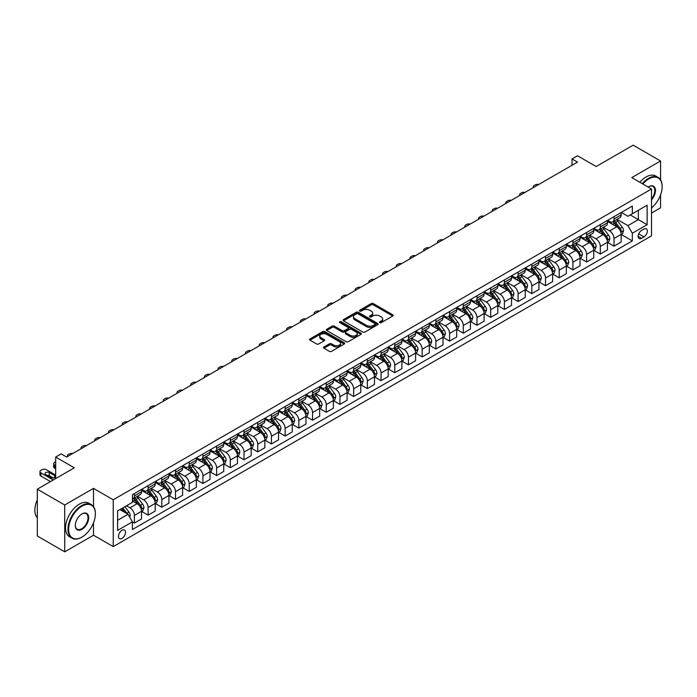 <?xml version="1.0" encoding="UTF-8"?>
<svg xmlns="http://www.w3.org/2000/svg" width="697" height="697" viewBox="0 0 697 697"><rect width="100%" height="100%" fill="white"/><g stroke="black" fill="none" stroke-linecap="round" stroke-linejoin="round"><path stroke-width="1.05" d="M379.778 322.633A1.063 0.619 0 0 0 381.285 322.633L392.716 316.029A1.525 0.88 0 0 0 393.16 315.41A1.525 0.88 0 0 0 392.716 314.791L373.348 303.604A1.525 0.88 0 0 0 371.196 303.604L359.757 310.209A1.063 0.619 0 0 0 359.452 310.644A1.063 0.619 0 0 0 359.757 311.071A1.063 0.619 0 0 0 361.264 311.071L362.745 310.217A4.87 2.814 0 0 1 369.637 310.217L371.248 311.15A4.87 2.814 0 0 1 372.677 313.145A4.87 2.814 0 0 1 371.248 315.131L369.767 315.985A1.063 0.619 0 0 0 369.454 316.421A1.063 0.619 0 0 0 369.767 316.856A1.063 0.619 0 0 0 371.274 316.856L372.756 316.002A4.87 2.814 0 0 1 379.638 316.002L381.259 316.935A4.87 2.814 0 0 1 382.679 318.921A4.87 2.814 0 0 1 381.259 320.908L379.778 321.761A1.063 0.619 0 0 0 379.464 322.197A1.063 0.619 0 0 0 379.778 322.633L379.778 321.761M122.001 538.38A4.957 2.866 120 0 0 125.251 534.007A4.957 2.866 120 0 0 124.484 530.034A4.957 2.866 120 0 0 122.001 530.278A4.957 2.866 120 0 0 118.76 534.651A4.957 2.866 120 0 0 119.527 538.624A4.957 2.866 120 0 0 122.001 538.38M323.957 346.967A1.525 0.88 0 0 0 323.504 347.594A1.525 0.88 0 0 0 323.957 348.212L329.385 351.349A1.525 0.88 0 0 0 331.537 351.349L344.24 344.022A1.525 0.88 0 0 0 344.684 343.394A1.525 0.88 0 0 0 344.24 342.776L324.872 331.589A1.525 0.88 0 0 0 322.72 331.589L310.017 338.925A1.525 0.88 0 0 0 309.573 339.544A1.525 0.88 0 0 0 310.017 340.162L316.586 343.952A1.525 0.88 0 0 0 318.738 343.952L324.166 340.816A1.525 0.88 0 0 0 324.61 340.197A1.525 0.88 0 0 0 324.166 339.578L320.916 337.697A4.069 2.352 0 0 1 319.723 336.032A4.069 2.352 0 0 1 322.232 333.863A4.069 2.352 0 0 1 326.666 334.377L339.422 341.739A4.069 2.352 0 0 1 340.615 343.394A4.069 2.352 0 0 1 338.097 345.564A4.069 2.352 0 0 1 333.663 345.059L331.537 343.83A1.525 0.88 0 0 0 329.385 343.83L323.957 346.967L323.957 348.212M660.564 179.8L660.564 160.99L633.155 145.168L596.153 166.531L577.517 155.771L572.037 158.933L577.517 162.096L66.642 457.049L61.162 453.886L55.682 457.049L55.682 478.569M93.503 506.614L93.503 488.379L64.725 504.994L37.316 489.172L74.318 467.809L55.682 457.049M93.503 488.379L113.236 499.775L651.512 189L651.512 235.839L113.236 546.614L113.236 499.775M660.564 160.99L631.787 177.604L651.512 189M362.849 332.025A1.525 0.88 0 0 0 365.01 332.025L377.704 324.697A1.525 0.88 0 0 0 378.149 324.079A1.525 0.88 0 0 0 377.704 323.452L358.336 312.273A1.525 0.88 0 0 0 356.184 312.273L343.482 319.601A1.525 0.88 0 0 0 343.037 320.219A1.525 0.88 0 0 0 343.482 320.847L362.849 332.025M340.197 322.859A1.063 0.619 0 0 1 341.277 323.007L341.277 321.744L360.968 333.114A1.525 0.88 0 0 1 361.421 333.732A1.525 0.88 0 0 1 360.968 334.36L348.273 341.687A1.525 0.88 0 0 1 346.121 341.687L326.754 330.509L332.181 327.39L332.181 326.126L326.754 329.263A1.525 0.88 0 0 0 326.309 329.881A1.525 0.88 0 0 0 326.754 330.509L326.754 329.263M332.181 327.39A1.525 0.88 0 0 1 334.333 327.39L334.333 326.126A1.525 0.88 0 0 0 332.181 326.126M334.333 326.126L342.192 330.657A1.525 0.88 0 0 0 344.344 330.657L347.951 328.583A1.525 0.88 0 0 0 348.395 327.956A1.525 0.88 0 0 0 347.951 327.337L339.77 322.615A1.063 0.619 0 0 1 339.456 322.18A1.063 0.619 0 0 1 340.119 321.613A1.063 0.619 0 0 1 341.277 321.744M64.725 504.994L64.725 551.832L37.316 536.01L37.316 489.172M651.512 213.055L660.564 207.828L660.564 194.881M643.95 229.06L641.536 230.454A4.809 2.771 120 0 0 638.4 234.689A4.809 2.771 120 0 0 639.14 238.54A4.809 2.771 120 0 0 641.536 238.304L643.95 236.91A4.809 2.771 120 0 0 647.095 232.676A4.809 2.771 120 0 0 646.354 228.825A4.809 2.771 120 0 0 643.95 229.06M621.315 212.446L627.945 216.279L632.327 213.744L632.327 206.085L132.421 494.713L132.421 502.371L117.619 510.91L117.619 530.408L132.421 521.861L132.421 529.52L632.327 240.901L632.327 233.242L627.945 225.645L617.045 219.355M632.327 213.744L647.13 205.206L647.13 224.695L632.327 233.242M64.725 551.832L93.503 535.218L113.236 546.614M572.037 158.933L572.037 165.267M630.245 214.946L638.356 219.633L638.356 210.267L647.13 205.206M627.945 225.645L638.356 219.633L647.13 224.695M117.619 520.284L128.039 514.264L119.919 509.585M132.421 521.922L134.39 523.064L134.39 515.405A6.203 3.581 -120 0 0 130.008 507.808L126.497 505.787M134.39 523.064L141.517 518.951L141.517 511.293A6.203 3.581 -120 0 0 137.135 503.696L132.421 500.977M141.683 511.45L148.095 515.153L148.095 507.494A6.203 3.581 -120 0 0 143.713 499.897L137.414 496.264M148.095 515.153L155.222 511.04L155.222 503.382A6.203 3.581 -120 0 0 150.84 495.785L141.517 490.409M155.387 503.539L161.8 507.242L161.8 499.583A6.203 3.581 -120 0 0 157.417 491.986L151.118 488.353M161.8 507.242L168.927 503.129L168.927 495.471A6.203 3.581 -120 0 0 164.544 487.874L155.222 482.49M169.092 495.628L175.505 499.331L175.505 491.673A6.203 3.581 -120 0 0 171.122 484.075L164.823 480.442M175.505 499.331L182.631 495.218L182.631 487.56A6.203 3.581 -120 0 0 178.249 479.963L168.927 474.579M182.797 487.717L189.209 491.42L189.209 483.762A6.203 3.581 -120 0 0 184.827 476.164L178.528 472.531M189.209 491.42L196.336 487.308L196.336 479.649A6.203 3.581 -120 0 0 191.945 472.052L182.631 466.668M196.502 479.806L202.914 483.509L202.914 475.851A6.203 3.581 -120 0 0 198.523 468.253L192.233 464.62M202.914 483.509L210.041 479.397L210.041 471.73A6.203 3.581 -120 0 0 205.65 464.141L196.336 458.757M210.206 471.895L216.619 475.598L216.619 467.94A6.203 3.581 -120 0 0 212.228 460.342L205.937 456.709M216.619 475.598L223.746 471.477L223.746 463.819A6.203 3.581 -120 0 0 219.355 456.23L210.041 450.846M223.903 463.984L230.324 467.687L230.324 460.02A6.203 3.581 -120 0 0 225.933 452.431L219.642 448.79M230.324 467.687L237.442 463.566L237.442 455.908A6.203 3.581 -120 0 0 233.059 448.31L223.746 442.935M237.607 456.065L244.02 459.767L244.02 452.109A6.203 3.581 -120 0 0 239.637 444.52L233.338 440.879M244.02 459.767L251.147 455.655L251.147 447.997A6.203 3.581 -120 0 0 246.764 440.399L237.442 435.024M251.312 448.154L257.724 451.856L257.724 444.198A6.203 3.581 -120 0 0 253.342 436.61L247.043 432.968M257.724 451.856L264.851 447.744L264.851 440.086A6.203 3.581 -120 0 0 260.469 432.488L251.147 427.113M265.017 440.243L271.429 443.945L271.429 436.287A6.203 3.581 -120 0 0 267.047 428.69L260.748 425.057M271.429 443.945L278.556 439.833L278.556 432.175A6.203 3.581 -120 0 0 274.174 424.578L264.851 419.202M278.722 432.332L285.134 436.034L285.134 428.376A6.203 3.581 -120 0 0 280.752 420.779L274.452 417.146M285.134 436.034L292.261 431.922L292.261 424.264A6.203 3.581 -120 0 0 287.878 416.667L278.556 411.291M292.426 424.421L298.839 428.124L298.839 420.465A6.203 3.581 -120 0 0 294.456 412.868L288.157 409.235M298.839 428.124L305.966 424.011L305.966 416.353A6.203 3.581 -120 0 0 301.574 408.756L292.261 403.38M306.131 416.51L312.544 420.213L312.544 412.554A6.203 3.581 -120 0 0 308.152 404.957L301.862 401.324M312.544 420.213L319.67 416.1L319.67 408.442A6.203 3.581 -120 0 0 315.279 400.845L305.966 395.46M319.836 408.599L326.248 412.302L326.248 404.643A6.203 3.581 -120 0 0 321.857 397.046L315.567 393.413M326.248 412.302L333.375 408.189L333.375 400.531A6.203 3.581 -120 0 0 328.984 392.934L319.67 387.549M333.532 400.688L339.953 404.391L339.953 396.732A6.203 3.581 -120 0 0 335.562 389.135L329.272 385.502M339.953 404.391L347.071 400.278L347.071 392.62A6.203 3.581 -120 0 0 342.689 385.023L333.375 379.638M347.237 392.777L353.649 396.48L353.649 388.821A6.203 3.581 -120 0 0 349.267 381.224L342.968 377.591M353.649 396.48L360.776 392.359L360.776 384.7A6.203 3.581 -120 0 0 356.394 377.112L347.071 371.728M360.941 384.866L367.354 388.569L367.354 380.91A6.203 3.581 -120 0 0 362.971 373.313L356.672 369.68M367.354 388.569L374.481 384.448L374.481 376.789A6.203 3.581 -120 0 0 370.098 369.201L360.776 363.817M374.646 376.955L381.059 380.658L381.059 372.991A6.203 3.581 -120 0 0 376.676 365.402L370.377 361.76M381.059 380.658L388.185 376.537L388.185 368.879A6.203 3.581 -120 0 0 383.803 361.281L374.481 355.906M388.351 369.035L394.763 372.738L394.763 365.08A6.203 3.581 -120 0 0 390.381 357.491L384.082 353.849M394.763 372.738L401.89 368.626L401.89 360.968A6.203 3.581 -120 0 0 397.508 353.37L388.185 347.995M402.056 361.124L408.468 364.827L408.468 357.169A6.203 3.581 -120 0 0 404.086 349.58L397.787 345.939M408.468 364.827L415.595 360.715L415.595 353.057A6.203 3.581 -120 0 0 411.204 345.459L401.89 340.084M415.76 353.213L422.173 356.916L422.173 349.258A6.203 3.581 -120 0 0 417.782 341.661L411.491 338.028M422.173 356.916L429.3 352.804L429.3 345.146A6.203 3.581 -120 0 0 424.909 337.548L415.595 332.173M429.465 345.303L435.878 349.005L435.878 341.347A6.203 3.581 -120 0 0 431.487 333.75L425.196 330.117M435.878 349.005L443.004 344.893L443.004 337.235A6.203 3.581 -120 0 0 438.613 329.637L429.3 324.262M443.161 337.392L449.582 341.094L449.582 333.436A6.203 3.581 -120 0 0 445.191 325.839L438.901 322.206M449.582 341.094L456.701 336.982L456.701 329.324A6.203 3.581 -120 0 0 452.318 321.726L443.004 316.351M456.866 329.481L463.278 333.183L463.278 325.525A6.203 3.581 -120 0 0 458.896 317.928L452.597 314.295M463.278 333.183L470.405 329.071L470.405 321.413A6.203 3.581 -120 0 0 466.023 313.816L456.701 308.431M470.571 321.57L476.983 325.272L476.983 317.614A6.203 3.581 -120 0 0 472.601 310.017L466.302 306.384M476.983 325.272L484.11 321.16L484.11 313.502A6.203 3.581 -120 0 0 479.728 305.905L470.405 300.52M484.276 313.659L490.688 317.362L490.688 309.703A6.203 3.581 -120 0 0 486.306 302.106L480.006 298.473M490.688 317.362L497.815 313.249L497.815 305.591A6.203 3.581 -120 0 0 493.432 297.994L484.11 292.609M497.98 305.748L504.393 309.451L504.393 301.792A6.203 3.581 -120 0 0 500.01 294.195L493.711 290.562M504.393 309.451L511.52 305.33L511.52 297.671A6.203 3.581 -120 0 0 507.137 290.083L497.815 284.698M511.685 297.837L518.098 301.54L518.098 293.881A6.203 3.581 -120 0 0 513.715 286.284L507.416 282.651M518.098 301.54L525.224 297.419L525.224 289.76A6.203 3.581 -120 0 0 520.833 282.172L511.52 276.787M525.39 289.926L531.802 293.629L531.802 285.962A6.203 3.581 -120 0 0 527.411 278.373L521.121 274.731M531.802 293.629L538.929 289.508L538.929 281.849A6.203 3.581 -120 0 0 534.538 274.252L525.224 268.876M539.095 282.006L545.507 285.709L545.507 278.051A6.203 3.581 -120 0 0 541.116 270.462L534.826 266.82M545.507 285.709L552.634 281.597L552.634 273.938A6.203 3.581 -120 0 0 548.243 266.341L538.929 260.966M552.791 274.095L559.212 277.798L559.212 270.14A6.203 3.581 -120 0 0 554.821 262.542L548.53 258.909M559.212 277.798L566.33 273.686L566.33 266.027A6.203 3.581 -120 0 0 561.948 258.43L552.634 253.055M566.495 266.184L572.908 269.887L572.908 262.229A6.203 3.581 -120 0 0 568.525 254.632L562.226 250.998M572.908 269.887L580.035 265.775L580.035 258.117A6.203 3.581 -120 0 0 575.652 250.519L566.33 245.144M580.2 258.273L586.613 261.976L586.613 254.318A6.203 3.581 -120 0 0 582.23 246.721L575.931 243.087M586.613 261.976L593.739 257.864L593.739 250.206A6.203 3.581 -120 0 0 589.357 242.608L580.035 237.233M593.905 250.362L600.317 254.065L600.317 246.407A6.203 3.581 -120 0 0 595.935 238.81L589.636 235.177M600.317 254.065L607.444 249.953L607.444 242.295A6.203 3.581 -120 0 0 603.062 234.697L593.739 229.322M607.61 242.451L614.022 246.154L614.022 238.496A6.203 3.581 -120 0 0 609.64 230.899L603.341 227.266M614.022 246.154L621.149 242.042L621.149 234.384A6.203 3.581 -120 0 0 616.767 226.786L607.444 221.402M607.61 220.365L609.64 221.533A6.203 3.581 -120 0 0 612.741 221.838A6.203 3.581 -120 0 0 614.022 218.997L614.022 216.662M593.905 228.276L595.935 229.444A6.203 3.581 -120 0 0 599.037 229.749A6.203 3.581 -120 0 0 600.317 226.908L600.317 224.573M580.2 236.187L582.23 237.355A6.203 3.581 -120 0 0 585.332 237.66A6.203 3.581 -120 0 0 586.613 234.828L586.613 232.484M566.495 244.098L568.525 245.266A6.203 3.581 -120 0 0 571.627 245.571A6.203 3.581 -120 0 0 572.908 242.739L572.908 240.395M552.791 252.009L554.821 253.177A6.203 3.581 -120 0 0 557.922 253.49A6.203 3.581 -120 0 0 559.212 250.65L559.212 248.306M539.095 259.92L541.116 261.087A6.203 3.581 -120 0 0 544.218 261.401A6.203 3.581 -120 0 0 545.507 258.561L545.507 256.217M525.39 267.831L527.411 268.998A6.203 3.581 -120 0 0 530.513 269.312A6.203 3.581 -120 0 0 531.802 266.472L531.802 264.128M511.685 275.742L513.715 276.918A6.203 3.581 -120 0 0 516.808 277.223A6.203 3.581 -120 0 0 518.098 274.383L518.098 272.039M497.98 283.653L500.01 284.829A6.203 3.581 -120 0 0 503.112 285.134A6.203 3.581 -120 0 0 504.393 282.294L504.393 279.95M484.276 291.564L486.306 292.74A6.203 3.581 -120 0 0 489.407 293.045A6.203 3.581 -120 0 0 490.688 290.205L490.688 287.861M470.571 299.475L472.601 300.651A6.203 3.581 -120 0 0 475.702 300.956A6.203 3.581 -120 0 0 476.983 298.116L476.983 295.772M456.866 307.394L458.896 308.562A6.203 3.581 -120 0 0 461.998 308.867A6.203 3.581 -120 0 0 463.278 306.027L463.278 303.692M443.161 315.305L445.191 316.473A6.203 3.581 -120 0 0 448.293 316.778A6.203 3.581 -120 0 0 449.582 313.938L449.582 311.603M429.465 323.216L431.487 324.384A6.203 3.581 -120 0 0 434.588 324.689A6.203 3.581 -120 0 0 435.878 321.857L435.878 319.514M415.76 331.127L417.782 332.295A6.203 3.581 -120 0 0 420.883 332.6A6.203 3.581 -120 0 0 422.173 329.768L422.173 327.424M402.056 339.038L404.086 340.206A6.203 3.581 -120 0 0 407.179 340.519A6.203 3.581 -120 0 0 408.468 337.679L408.468 335.335M388.351 346.949L390.381 348.117A6.203 3.581 -120 0 0 393.483 348.43A6.203 3.581 -120 0 0 394.763 345.59L394.763 343.246M374.646 354.86L376.676 356.028A6.203 3.581 -120 0 0 379.778 356.341A6.203 3.581 -120 0 0 381.059 353.501L381.059 351.157M360.941 362.771L362.971 363.947A6.203 3.581 -120 0 0 366.073 364.252A6.203 3.581 -120 0 0 367.354 361.412L367.354 359.068M347.237 370.682L349.267 371.858A6.203 3.581 -120 0 0 352.368 372.163A6.203 3.581 -120 0 0 353.649 369.323L353.649 366.979M333.532 378.593L335.562 379.769A6.203 3.581 -120 0 0 338.664 380.074A6.203 3.581 -120 0 0 339.953 377.234L339.953 374.89M319.836 386.504L321.857 387.68A6.203 3.581 -120 0 0 324.959 387.985A6.203 3.581 -120 0 0 326.248 385.145L326.248 382.801M306.131 394.424L308.152 395.591A6.203 3.581 -120 0 0 311.254 395.896A6.203 3.581 -120 0 0 312.544 393.056L312.544 390.721M292.426 402.335L294.456 403.502A6.203 3.581 -120 0 0 297.549 403.807A6.203 3.581 -120 0 0 298.839 400.967L298.839 398.632M278.722 410.245L280.752 411.413A6.203 3.581 -120 0 0 283.853 411.718A6.203 3.581 -120 0 0 285.134 408.886L285.134 406.543M265.017 418.156L267.047 419.324A6.203 3.581 -120 0 0 270.148 419.629A6.203 3.581 -120 0 0 271.429 416.797L271.429 414.454M251.312 426.067L253.342 427.235A6.203 3.581 -120 0 0 256.444 427.549A6.203 3.581 -120 0 0 257.724 424.708L257.724 422.365M237.607 433.978L239.637 435.146A6.203 3.581 -120 0 0 242.739 435.459A6.203 3.581 -120 0 0 244.02 432.619L244.02 430.276M223.903 441.889L225.933 443.065A6.203 3.581 -120 0 0 229.034 443.37A6.203 3.581 -120 0 0 230.324 440.53L230.324 438.186M210.206 449.8L212.228 450.976A6.203 3.581 -120 0 0 215.329 451.281A6.203 3.581 -120 0 0 216.619 448.441L216.619 446.097M196.502 457.711L198.523 458.887A6.203 3.581 -120 0 0 201.625 459.192A6.203 3.581 -120 0 0 202.914 456.352L202.914 454.008M182.797 465.622L184.827 466.798A6.203 3.581 -120 0 0 187.92 467.103A6.203 3.581 -120 0 0 189.209 464.263L189.209 461.919M169.092 473.533L171.122 474.709A6.203 3.581 -120 0 0 174.224 475.014A6.203 3.581 -120 0 0 175.505 472.174L175.505 469.83M155.387 481.453L157.417 482.62A6.203 3.581 -120 0 0 160.519 482.925A6.203 3.581 -120 0 0 161.8 480.085L161.8 477.75M141.683 489.364L143.713 490.531A6.203 3.581 -120 0 0 146.814 490.836A6.203 3.581 -120 0 0 148.095 487.996L148.095 485.661M621.315 234.54L632.327 240.901M612.741 221.838L619.868 217.725A6.203 3.581 -120 0 0 621.149 214.885L621.149 212.541M599.037 229.749L606.163 225.636A6.203 3.581 -120 0 0 607.444 222.796L607.444 220.452M585.332 237.66L592.459 233.547A6.203 3.581 -120 0 0 593.739 230.707L593.739 228.372M571.627 245.571L578.754 241.458A6.203 3.581 -120 0 0 580.035 238.618L580.035 236.283M557.922 253.49L565.049 249.369A6.203 3.581 -120 0 0 566.33 246.529L566.33 244.194M544.218 261.401L551.344 257.28A6.203 3.581 -120 0 0 552.634 254.449L552.634 252.105M530.513 269.312L537.64 265.2A6.203 3.581 -120 0 0 538.929 262.36L538.929 260.016M516.808 277.223L523.935 273.111A6.203 3.581 -120 0 0 525.224 270.27L525.224 267.927M503.112 285.134L510.239 281.022A6.203 3.581 -120 0 0 511.52 278.181L511.52 275.838M489.407 293.045L496.534 288.933A6.203 3.581 -120 0 0 497.815 286.092L497.815 283.749M475.702 300.956L482.829 296.844A6.203 3.581 -120 0 0 484.11 294.003L484.11 291.66M461.998 308.867L469.125 304.755A6.203 3.581 -120 0 0 470.405 301.914L470.405 299.571M448.293 316.778L455.42 312.665A6.203 3.581 -120 0 0 456.701 309.825L456.701 307.482M434.588 324.689L441.715 320.576A6.203 3.581 -120 0 0 443.004 317.736L443.004 315.401M420.883 332.6L428.01 328.487A6.203 3.581 -120 0 0 429.3 325.647L429.3 323.312M407.179 340.519L414.306 336.398A6.203 3.581 -120 0 0 415.595 333.567L415.595 331.223M393.483 348.43L400.609 344.309A6.203 3.581 -120 0 0 401.89 341.478L401.89 339.134M379.778 356.341L386.905 352.229A6.203 3.581 -120 0 0 388.185 349.389L388.185 347.045M366.073 364.252L373.2 360.14A6.203 3.581 -120 0 0 374.481 357.3L374.481 354.956M352.368 372.163L359.495 368.051A6.203 3.581 -120 0 0 360.776 365.211L360.776 362.867M338.664 380.074L345.79 375.962A6.203 3.581 -120 0 0 347.071 373.122L347.071 370.778M324.959 387.985L332.086 383.873A6.203 3.581 -120 0 0 333.375 381.032L333.375 378.689M311.254 395.896L318.381 391.784A6.203 3.581 -120 0 0 319.67 388.943L319.67 386.6M297.549 403.807L304.676 399.695A6.203 3.581 -120 0 0 305.966 396.854L305.966 394.511M283.853 411.718L290.971 407.606A6.203 3.581 -120 0 0 292.261 404.765L292.261 402.43M270.148 419.629L277.275 415.517A6.203 3.581 -120 0 0 278.556 412.676L278.556 410.341M256.444 427.549L263.571 423.428A6.203 3.581 -120 0 0 264.851 420.596L264.851 418.252M242.739 435.459L249.866 431.338A6.203 3.581 -120 0 0 251.147 428.507L251.147 426.163M229.034 443.37L236.161 439.258A6.203 3.581 -120 0 0 237.442 436.418L237.442 434.074M215.329 451.281L222.456 447.169A6.203 3.581 -120 0 0 223.746 444.329L223.746 441.985M201.625 459.192L208.751 455.08A6.203 3.581 -120 0 0 210.041 452.24L210.041 449.896M187.92 467.103L195.047 462.991A6.203 3.581 -120 0 0 196.336 460.151L196.336 457.807M174.224 475.014L181.342 470.902A6.203 3.581 -120 0 0 182.631 468.062L182.631 465.718M160.519 482.925L167.646 478.813A6.203 3.581 -120 0 0 168.927 475.973L168.927 473.629M146.814 490.836L153.941 486.724A6.203 3.581 -120 0 0 155.222 483.884L155.222 481.54M132.421 499A6.203 3.581 -120 0 0 133.11 498.747L140.236 494.635A6.203 3.581 -120 0 0 141.517 491.794L141.517 489.46M133.11 498.747A6.203 3.581 -120 0 0 134.39 495.916L134.39 493.572M128.039 514.264L132.421 521.861M93.503 535.218L93.503 522.828M380.205 322.781L381.259 322.171A4.87 2.814 0 0 0 382.679 320.184L382.679 318.921M372.677 313.145L372.677 314.408A4.87 2.814 0 0 1 371.248 316.394L370.194 317.004M392.716 314.791L392.716 316.029L373.348 304.868A1.525 0.88 0 0 0 371.196 304.868L360.183 311.228M377.704 323.452L377.704 324.697L358.336 313.537A1.525 0.88 0 0 0 356.184 313.537L343.508 320.855L343.482 319.601M375.012 324.514A1.063 0.619 0 0 0 375.326 324.079A1.063 0.619 0 0 0 375.012 323.643L358.014 313.824A1.063 0.619 0 0 0 356.507 313.824L354.947 314.722A4.87 2.814 0 0 0 353.518 316.717A4.87 2.814 0 0 0 354.947 318.703L366.57 325.412A4.87 2.814 0 0 0 373.453 325.412L375.012 324.514L375.012 325.778A1.063 0.619 0 0 0 375.326 325.342L375.326 324.079M353.518 316.717L353.518 317.98A4.87 2.814 0 0 0 354.947 319.967L354.947 318.703M375.012 325.778L373.453 326.675A4.87 2.814 0 0 1 366.57 326.675L354.947 319.967M334.333 327.39L342.192 331.929A1.525 0.88 0 0 0 344.344 331.929L347.951 329.847A1.525 0.88 0 0 0 348.395 329.228L348.395 327.956M341.277 323.007L360.95 334.368M350.347 335.37A4.069 2.352 0 0 0 354.782 335.876A4.069 2.352 0 0 0 357.291 333.706A4.069 2.352 0 0 0 356.097 332.042L351.61 329.446A1.525 0.88 0 0 0 349.458 329.446L345.851 331.528A1.525 0.88 0 0 0 345.407 332.155A1.525 0.88 0 0 0 345.851 332.774L350.347 335.37L350.347 336.634A4.069 2.352 0 0 0 354.782 337.139A4.069 2.352 0 0 0 357.291 334.969L357.291 333.706M345.407 332.155L345.407 333.419A1.525 0.88 0 0 0 345.851 334.037L345.851 332.774M350.347 336.634L345.851 334.037M340.615 343.394L340.615 344.666A4.069 2.352 0 0 1 338.097 346.836A4.069 2.352 0 0 1 333.663 346.322L331.537 345.093A1.525 0.88 0 0 0 329.385 345.093L323.974 348.221M319.723 336.032L319.723 337.304A4.069 2.352 0 0 0 320.916 338.96L320.916 337.697M324.166 339.578L324.166 340.816L320.916 338.96M344.24 342.776L344.24 344.022L324.872 332.861A1.525 0.88 0 0 0 322.72 332.861L310.034 340.18L310.017 338.925M621.149 234.636L622.465 233.878L623.562 230.707A4.112 2.37 -120 0 0 622.247 227.213L617.769 221.228A11.858 6.848 -120 0 0 616.479 219.686M612.018 224.051A11.858 6.848 -120 0 0 609.596 221.507M620.774 232.118L621.341 230.881A4.112 2.37 -120 0 0 620.164 228.416L615.686 222.43A11.858 6.848 -120 0 0 614.388 220.888M613.29 221.524A9.845 5.681 60 0 1 614.902 223.362L618.692 228.416M613.072 221.646A11.858 6.848 60 0 1 614.371 223.197L617.35 227.17M538.711 184.505A3.102 1.786 -0 0 0 535.305 184.888L534.216 185.515A3.102 1.786 -0 0 0 533.301 186.787A3.102 1.786 -0 0 0 533.553 187.484M607.444 242.547L608.76 241.789L609.858 238.618A4.112 2.37 -120 0 0 608.542 235.124L604.064 229.147A11.858 6.848 -120 0 0 602.774 227.597M598.314 231.962A11.858 6.848 -120 0 0 595.891 229.418M607.07 240.029L607.636 238.801A4.112 2.37 -120 0 0 606.46 236.327L601.981 230.35A11.858 6.848 -120 0 0 600.692 228.799M599.586 229.435A9.845 5.681 60 0 1 601.197 231.273L604.996 236.327M599.376 229.557A11.858 6.848 60 0 1 600.666 231.108L603.646 235.081M525.007 192.416A3.102 1.786 -0 0 0 521.609 192.799L520.511 193.426A3.102 1.786 -0 0 0 519.605 194.698A3.102 1.786 -0 0 0 519.849 195.395M593.739 250.458L595.055 249.7L596.153 246.529A4.112 2.37 -120 0 0 594.837 243.035L590.359 237.058A11.858 6.848 -120 0 0 589.07 235.508M584.609 239.873A11.858 6.848 -120 0 0 582.187 237.328M593.365 247.94L593.931 246.712A4.112 2.37 -120 0 0 592.755 244.238L588.277 238.261A11.858 6.848 -120 0 0 586.987 236.71M585.881 237.346A9.845 5.681 60 0 1 587.501 239.184L591.291 244.246M585.672 237.468A11.858 6.848 60 0 1 586.961 239.019L589.941 242.992M511.302 200.327A3.102 1.786 -0 0 0 507.904 200.71L506.806 201.346A3.102 1.786 -0 0 0 505.9 202.609A3.102 1.786 -0 0 0 506.144 203.306M580.035 258.369L581.35 257.611L582.448 254.449A4.112 2.37 -120 0 0 581.141 250.946L576.654 244.969A11.858 6.848 -120 0 0 575.365 243.419M570.913 247.783A11.858 6.848 -120 0 0 568.482 245.239M579.66 255.851L580.235 254.623A4.112 2.37 -120 0 0 579.059 252.148L574.572 246.172A11.858 6.848 -120 0 0 573.283 244.621M572.176 245.257A9.845 5.681 60 0 1 573.797 247.095L577.586 252.157M571.967 245.379A11.858 6.848 60 0 1 573.256 246.93L576.236 250.903M497.597 208.237A3.102 1.786 -0 0 0 494.199 208.621L493.101 209.257A3.102 1.786 -0 0 0 492.195 210.52A3.102 1.786 -0 0 0 492.439 211.217M566.33 266.28L567.646 265.522L568.743 262.36A4.112 2.37 -120 0 0 567.436 258.857L562.958 252.88A11.858 6.848 -120 0 0 561.66 251.329M557.208 255.694A11.858 6.848 -120 0 0 554.777 253.15M565.955 263.762L566.53 262.534A4.112 2.37 -120 0 0 565.354 260.059L560.876 254.083A11.858 6.848 -120 0 0 559.578 252.532M558.471 253.168A9.845 5.681 60 0 1 560.092 255.006L563.882 260.068M558.262 253.29A11.858 6.848 60 0 1 559.56 254.841L562.531 258.814M483.892 216.148A3.102 1.786 -0 0 0 480.494 216.532L479.397 217.168A3.102 1.786 -0 0 0 478.49 218.431A3.102 1.786 -0 0 0 478.734 219.128M651.512 207.915A18.915 10.917 120 0 0 662.15 186.657A18.915 10.917 120 0 0 648.776 178.937A18.915 10.917 120 0 0 642.826 183.982M642.251 183.651A19.377 11.187 -60 0 1 648.445 178.362A19.377 11.187 -60 0 1 658.134 177.404A19.377 11.187 -60 0 1 662.15 186.273A19.377 11.187 -60 0 1 662.15 186.465M648.149 187.057A9.453 5.463 -60 0 1 648.776 186.657L648.776 186.657A9.453 5.463 -60 0 1 655.311 188.983A9.453 5.463 -60 0 1 651.512 199.839M639.837 182.257A19.377 11.187 -60 0 1 646.032 176.977A19.377 11.187 -60 0 1 655.72 176.01L658.134 177.404M651.512 198.845A8.991 5.193 120 0 0 652.941 186.404A8.991 5.193 120 0 0 648.611 186.752M81.662 537.239L81.993 537.056A18.915 10.917 120 0 0 95.367 513.889A18.915 10.917 120 0 0 81.993 506.161A18.915 10.917 120 0 0 68.62 529.328A18.915 10.917 120 0 0 81.993 537.056L81.662 537.239A19.377 11.187 -60 0 1 71.974 538.206A19.377 11.187 -60 0 1 69.003 522.672A19.377 11.187 -60 0 1 81.662 505.595A19.377 11.187 -60 0 1 91.351 504.637A19.377 11.187 -60 0 1 95.367 513.506A19.377 11.187 -60 0 1 95.367 513.698M81.993 529.328A9.453 5.463 -60 0 1 75.302 525.468A9.453 5.463 -60 0 1 81.993 513.889L81.993 513.889A9.453 5.463 -60 0 1 88.676 517.749A9.453 5.463 -60 0 1 81.993 529.328M75.302 525.277A8.991 5.193 120 0 0 77.167 529.206A8.991 5.193 120 0 0 81.662 528.762A8.991 5.193 120 0 0 87.534 520.833A8.991 5.193 120 0 0 86.158 513.628A8.991 5.193 120 0 0 81.828 513.985M71.974 538.206L69.561 536.812A19.377 11.187 -60 0 1 66.59 521.278A19.377 11.187 -60 0 1 79.249 504.201A19.377 11.187 -60 0 1 88.937 503.243L91.351 504.637M37.316 517.845A19.377 11.187 -60 0 1 37.316 499.732M552.634 274.191L553.949 273.433L555.039 270.27A4.112 2.37 -120 0 0 553.732 266.768L549.253 260.791A11.858 6.848 -120 0 0 547.955 259.24M543.503 263.605A11.858 6.848 -120 0 0 541.072 261.061M552.259 271.673L552.826 270.445A4.112 2.37 -120 0 0 551.649 267.97L547.171 261.994A11.858 6.848 -120 0 0 545.873 260.443M544.766 261.079A9.845 5.681 60 0 1 546.387 262.917L550.177 267.979M544.557 261.201A11.858 6.848 60 0 1 545.856 262.752L548.827 266.724M470.196 224.059A3.102 1.786 -0 0 0 466.79 224.443L465.692 225.079A3.102 1.786 -0 0 0 464.786 226.342A3.102 1.786 -0 0 0 465.03 227.039M538.929 282.102L540.245 281.344L541.334 278.181A4.112 2.37 -120 0 0 540.027 274.679L535.549 268.702A11.858 6.848 -120 0 0 534.25 267.151M529.798 271.516A11.858 6.848 -120 0 0 527.368 268.972M538.554 279.584L539.121 278.356A4.112 2.37 -120 0 0 537.945 275.881L533.466 269.905A11.858 6.848 -120 0 0 532.168 268.354M531.07 268.99A9.845 5.681 60 0 1 532.682 270.828L536.472 275.89M530.853 269.112A11.858 6.848 60 0 1 532.151 270.663L535.13 274.635M456.491 231.97A3.102 1.786 -0 0 0 453.085 232.354L451.987 232.99A3.102 1.786 -0 0 0 451.081 234.253A3.102 1.786 -0 0 0 451.325 234.95M525.224 290.013L526.54 289.255L527.638 286.092A4.112 2.37 -120 0 0 526.322 282.59L521.844 276.613A11.858 6.848 -120 0 0 520.546 275.062M516.094 279.427A11.858 6.848 -120 0 0 513.663 276.892M524.85 287.504L525.416 286.267A4.112 2.37 -120 0 0 524.24 283.792L519.762 277.815A11.858 6.848 -120 0 0 518.463 276.265M517.366 276.901A9.845 5.681 60 0 1 518.977 278.739L522.767 283.801M517.148 277.023A11.858 6.848 60 0 1 518.446 278.573L521.426 282.555M442.787 239.881A3.102 1.786 -0 0 0 439.38 240.265L438.282 240.901A3.102 1.786 -0 0 0 437.376 242.164A3.102 1.786 -0 0 0 437.62 242.861M511.52 297.924L512.835 297.166L513.933 294.003A4.112 2.37 -120 0 0 512.617 290.501L508.139 284.524A11.858 6.848 -120 0 0 506.85 282.973M502.389 287.338A11.858 6.848 -120 0 0 499.967 284.803M511.145 295.415L511.711 294.178A4.112 2.37 -120 0 0 510.535 291.712L506.057 285.726A11.858 6.848 -120 0 0 504.759 284.176M503.661 284.812A9.845 5.681 60 0 1 505.273 286.65L509.063 291.712M503.443 284.934A11.858 6.848 60 0 1 504.741 286.484L507.721 290.466M429.082 247.801A3.102 1.786 -0 0 0 425.675 248.176L424.586 248.812A3.102 1.786 -0 0 0 423.671 250.075A3.102 1.786 -0 0 0 423.924 250.781M497.815 305.844L499.13 305.077L500.228 301.914A4.112 2.37 -120 0 0 498.913 298.421L494.434 292.435A11.858 6.848 -120 0 0 493.145 290.884M488.684 295.249A11.858 6.848 -120 0 0 486.262 292.714M497.44 303.326L498.007 302.089A4.112 2.37 -120 0 0 496.83 299.623L492.352 293.637A11.858 6.848 -120 0 0 491.063 292.087M489.956 292.731A9.845 5.681 60 0 1 491.568 294.561L495.358 299.623M489.747 292.853A11.858 6.848 60 0 1 491.036 294.395L494.016 298.377M415.377 255.712A3.102 1.786 -0 0 0 411.979 256.095L410.882 256.723A3.102 1.786 -0 0 0 409.967 257.986A3.102 1.786 -0 0 0 410.219 258.692M484.11 313.755L485.426 312.997L486.523 309.825A4.112 2.37 -120 0 0 485.208 306.332L480.73 300.346A11.858 6.848 -120 0 0 479.44 298.795M474.979 303.169A11.858 6.848 -120 0 0 472.557 300.625M483.735 311.237L484.302 309.999A4.112 2.37 -120 0 0 483.126 307.534L478.647 301.548A11.858 6.848 -120 0 0 477.358 299.998M476.251 300.642A9.845 5.681 60 0 1 477.872 302.481L481.662 307.534M476.042 300.764A11.858 6.848 60 0 1 477.332 302.315L480.311 306.288M401.672 263.623A3.102 1.786 -0 0 0 398.275 264.006L397.177 264.633A3.102 1.786 -0 0 0 396.271 265.905A3.102 1.786 -0 0 0 396.515 266.602M470.405 321.665L471.721 320.908L472.819 317.736A4.112 2.37 -120 0 0 471.512 314.242L467.025 308.257A11.858 6.848 -120 0 0 465.735 306.715M461.283 311.08A11.858 6.848 -120 0 0 458.853 308.536M470.031 319.148L470.606 317.91A4.112 2.37 -120 0 0 469.429 315.445L464.943 309.459A11.858 6.848 -120 0 0 463.653 307.917M462.547 308.553A9.845 5.681 60 0 1 464.167 310.392L467.957 315.445M462.338 308.675A11.858 6.848 60 0 1 463.627 310.226L466.607 314.199M387.968 271.534A3.102 1.786 -0 0 0 384.57 271.917L383.472 272.544A3.102 1.786 -0 0 0 382.566 273.816A3.102 1.786 -0 0 0 382.81 274.513M456.701 329.576L458.016 328.818L459.114 325.647A4.112 2.37 -120 0 0 457.807 322.153L453.329 316.177A11.858 6.848 -120 0 0 452.031 314.626M447.579 318.991A11.858 6.848 -120 0 0 445.148 316.447M456.326 327.059L456.901 325.83A4.112 2.37 -120 0 0 455.725 323.356L451.247 317.379A11.858 6.848 -120 0 0 449.948 315.828M448.842 316.464A9.845 5.681 60 0 1 450.462 318.302L454.252 323.364M448.633 316.586A11.858 6.848 60 0 1 449.931 318.137L452.902 322.11M374.263 279.445A3.102 1.786 -0 0 0 370.865 279.828L369.767 280.455A3.102 1.786 -0 0 0 368.861 281.727A3.102 1.786 -0 0 0 369.105 282.424M443.004 337.487L444.32 336.729L445.409 333.567A4.112 2.37 -120 0 0 444.102 330.064L439.624 324.088A11.858 6.848 -120 0 0 438.326 322.537M433.874 326.902A11.858 6.848 -120 0 0 431.443 324.358M442.63 334.969L443.196 333.741A4.112 2.37 -120 0 0 442.02 331.267L437.542 325.29A11.858 6.848 -120 0 0 436.244 323.739M435.137 324.375A9.845 5.681 60 0 1 436.758 326.213L440.548 331.275M434.928 324.497A11.858 6.848 60 0 1 436.226 326.048L439.197 330.021M360.567 287.356A3.102 1.786 -0 0 0 357.16 287.739L356.062 288.375A3.102 1.786 -0 0 0 355.156 289.638A3.102 1.786 -0 0 0 355.4 290.335M429.3 345.398L430.615 344.64L431.704 341.478A4.112 2.37 -120 0 0 430.397 337.975L425.919 331.999A11.858 6.848 -120 0 0 424.621 330.448M420.169 334.813A11.858 6.848 -120 0 0 417.738 332.269M428.925 342.88L429.491 341.652A4.112 2.37 -120 0 0 428.315 339.178L423.837 333.201A11.858 6.848 -120 0 0 422.539 331.65M421.441 332.286A9.845 5.681 60 0 1 423.053 334.124L426.843 339.186M421.223 332.408A11.858 6.848 60 0 1 422.521 333.959L425.501 337.932M346.862 295.267A3.102 1.786 -0 0 0 343.455 295.65L342.358 296.286A3.102 1.786 -0 0 0 341.452 297.549A3.102 1.786 -0 0 0 341.696 298.246M415.595 353.309L416.911 352.551L418.008 349.389A4.112 2.37 -120 0 0 416.693 345.886L412.215 339.909A11.858 6.848 -120 0 0 410.916 338.359M406.464 342.724A11.858 6.848 -120 0 0 404.033 340.18M415.22 350.791L415.787 349.563A4.112 2.37 -120 0 0 414.61 347.089L410.132 341.112A11.858 6.848 -120 0 0 408.834 339.561M407.736 340.197A9.845 5.681 60 0 1 409.348 342.035L413.138 347.097M407.518 340.319A11.858 6.848 60 0 1 408.817 341.87L411.796 345.843M333.157 303.178A3.102 1.786 -0 0 0 329.751 303.561L328.653 304.197A3.102 1.786 -0 0 0 327.747 305.46A3.102 1.786 -0 0 0 327.991 306.157M401.89 361.22L403.206 360.462L404.304 357.3A4.112 2.37 -120 0 0 402.988 353.797L398.51 347.82A11.858 6.848 -120 0 0 397.22 346.27M392.76 350.635A11.858 6.848 -120 0 0 390.337 348.091M401.516 358.702L402.082 357.474A4.112 2.37 -120 0 0 400.906 355L396.427 349.023A11.858 6.848 -120 0 0 395.129 347.472M394.032 348.108A9.845 5.681 60 0 1 395.643 349.946L399.433 355.008M393.814 348.23A11.858 6.848 60 0 1 395.112 349.781L398.092 353.754M319.453 311.089A3.102 1.786 -0 0 0 316.046 311.472L314.957 312.108A3.102 1.786 -0 0 0 314.042 313.371A3.102 1.786 -0 0 0 314.295 314.068M388.185 369.131L389.501 368.373L390.599 365.211A4.112 2.37 -120 0 0 389.283 361.708L384.805 355.731A11.858 6.848 -120 0 0 383.516 354.181M379.055 358.546A11.858 6.848 -120 0 0 376.633 356.001M387.811 366.613L388.377 365.385A4.112 2.37 -120 0 0 387.201 362.91L382.723 356.934A11.858 6.848 -120 0 0 381.433 355.383M380.327 356.019A9.845 5.681 60 0 1 381.939 357.857L385.729 362.919M380.118 356.141A11.858 6.848 60 0 1 381.407 357.692L384.387 361.665M305.748 318.999A3.102 1.786 -0 0 0 302.35 319.383L301.252 320.019A3.102 1.786 -0 0 0 300.337 321.282A3.102 1.786 -0 0 0 300.59 321.979M374.481 377.042L375.796 376.284L376.894 373.122A4.112 2.37 -120 0 0 375.578 369.619L371.1 363.642A11.858 6.848 -120 0 0 369.811 362.091M365.35 366.456A11.858 6.848 -120 0 0 362.928 363.921M374.106 374.533L374.672 373.296A4.112 2.37 -120 0 0 373.496 370.821L369.018 364.845A11.858 6.848 -120 0 0 367.728 363.294M366.622 363.93A9.845 5.681 60 0 1 368.243 365.768L372.032 370.83M366.413 364.052A11.858 6.848 60 0 1 367.702 365.603L370.682 369.584M292.043 326.91A3.102 1.786 -0 0 0 288.645 327.294L287.547 327.93A3.102 1.786 -0 0 0 286.641 329.193A3.102 1.786 -0 0 0 286.885 329.89M360.776 384.962L362.091 384.195L363.189 381.032A4.112 2.37 -120 0 0 361.882 377.539L357.395 371.553A11.858 6.848 -120 0 0 356.106 370.002M351.654 374.367A11.858 6.848 -120 0 0 349.223 371.832M360.401 382.444L360.968 381.207A4.112 2.37 -120 0 0 359.8 378.741L355.313 372.756A11.858 6.848 -120 0 0 354.024 371.205M352.917 371.841A9.845 5.681 60 0 1 354.538 373.679L358.328 378.741M352.708 371.971A11.858 6.848 60 0 1 353.998 373.514L356.977 377.495M278.338 334.83A3.102 1.786 -0 0 0 274.94 335.205L273.843 335.841A3.102 1.786 -0 0 0 272.936 337.104A3.102 1.786 -0 0 0 273.18 337.81M347.071 392.873L348.387 392.106L349.485 388.943A4.112 2.37 -120 0 0 348.178 385.45L343.699 379.464A11.858 6.848 -120 0 0 342.401 377.913M337.949 382.278A11.858 6.848 -120 0 0 335.518 379.743M346.697 390.355L347.272 389.118A4.112 2.37 -120 0 0 346.095 386.652L341.608 380.667A11.858 6.848 -120 0 0 340.319 379.116M339.212 379.76A9.845 5.681 60 0 1 340.833 381.59L344.623 386.652M339.003 379.882A11.858 6.848 60 0 1 340.293 381.425L343.272 385.406M264.633 342.741A3.102 1.786 -0 0 0 261.236 343.124L260.138 343.752A3.102 1.786 -0 0 0 259.232 345.015A3.102 1.786 -0 0 0 259.476 345.721M333.375 400.784L334.691 400.026L335.78 396.854A4.112 2.37 -120 0 0 334.473 393.361L329.995 387.375A11.858 6.848 -120 0 0 328.696 385.824M324.244 390.198A11.858 6.848 -120 0 0 321.814 387.654M333 398.266L333.567 397.029A4.112 2.37 -120 0 0 332.391 394.563L327.912 388.577A11.858 6.848 -120 0 0 326.614 387.035M325.508 387.671A9.845 5.681 60 0 1 327.128 389.51L330.918 394.563M325.299 387.793A11.858 6.848 60 0 1 326.597 389.344L329.568 393.317M250.937 350.652A3.102 1.786 -0 0 0 247.531 351.035L246.433 351.663A3.102 1.786 -0 0 0 245.527 352.935A3.102 1.786 -0 0 0 245.771 353.632M319.67 408.695L320.986 407.937L322.075 404.765A4.112 2.37 -120 0 0 320.768 401.272L316.29 395.286A11.858 6.848 -120 0 0 314.992 393.744M310.54 398.109A11.858 6.848 -120 0 0 308.109 395.565M319.296 406.177L319.862 404.94A4.112 2.37 -120 0 0 318.686 402.474L314.208 396.488A11.858 6.848 -120 0 0 312.909 394.946M311.812 395.582A9.845 5.681 60 0 1 313.423 397.421L317.213 402.474M311.594 395.704A11.858 6.848 60 0 1 312.892 397.255L315.872 401.228M237.233 358.563A3.102 1.786 -0 0 0 233.826 358.946L232.728 359.574A3.102 1.786 -0 0 0 231.822 360.846A3.102 1.786 -0 0 0 232.066 361.543M305.966 416.606L307.281 415.848L308.379 412.676A4.112 2.37 -120 0 0 307.063 409.183L302.585 403.206A11.858 6.848 -120 0 0 301.287 401.655M296.835 406.02A11.858 6.848 -120 0 0 294.404 403.476M305.591 414.088L306.157 412.859A4.112 2.37 -120 0 0 304.981 410.385L300.503 404.408A11.858 6.848 -120 0 0 299.205 402.857M298.107 403.493A9.845 5.681 60 0 1 299.719 405.332L303.509 410.394M297.889 403.615A11.858 6.848 60 0 1 299.187 405.166L302.167 409.139M223.528 366.474A3.102 1.786 -0 0 0 220.121 366.857L219.024 367.485A3.102 1.786 -0 0 0 218.117 368.757A3.102 1.786 -0 0 0 218.361 369.454M292.261 424.517L293.576 423.759L294.674 420.596A4.112 2.37 -120 0 0 293.359 417.094L288.88 411.117A11.858 6.848 -120 0 0 287.591 409.566M283.13 413.931A11.858 6.848 -120 0 0 280.708 411.387M291.886 421.999L292.452 420.77A4.112 2.37 -120 0 0 291.276 418.296L286.798 412.319A11.858 6.848 -120 0 0 285.5 410.768M284.402 411.404A9.845 5.681 60 0 1 286.014 413.243L289.804 418.305M284.184 411.526A11.858 6.848 60 0 1 285.482 413.077L288.462 417.05M209.823 374.385A3.102 1.786 -0 0 0 206.417 374.768L205.327 375.404A3.102 1.786 -0 0 0 204.413 376.668A3.102 1.786 -0 0 0 204.665 377.365M278.556 432.428L279.872 431.67L280.969 428.507A4.112 2.37 -120 0 0 279.654 425.004L275.176 419.028A11.858 6.848 -120 0 0 273.886 417.477M269.425 421.842A11.858 6.848 -120 0 0 267.003 419.298M278.181 429.91L278.748 428.681A4.112 2.37 -120 0 0 277.572 426.207L273.093 420.23A11.858 6.848 -120 0 0 271.804 418.679M270.697 419.315A9.845 5.681 60 0 1 272.309 421.154L276.099 426.215M270.488 419.437A11.858 6.848 60 0 1 271.778 420.988L274.757 424.961M196.118 382.296A3.102 1.786 -0 0 0 192.72 382.679L191.623 383.315A3.102 1.786 -0 0 0 190.708 384.578A3.102 1.786 -0 0 0 190.961 385.275M264.851 440.338L266.167 439.58L267.265 436.418A4.112 2.37 -120 0 0 265.949 432.915L261.471 426.939A11.858 6.848 -120 0 0 260.181 425.388M255.721 429.753A11.858 6.848 -120 0 0 253.299 427.209M264.477 437.821L265.043 436.592A4.112 2.37 -120 0 0 263.867 434.118L259.389 428.141A11.858 6.848 -120 0 0 258.099 426.59M256.993 427.226A9.845 5.681 60 0 1 258.613 429.064L262.403 434.126M256.784 427.348A11.858 6.848 60 0 1 258.073 428.899L261.053 432.872M182.414 390.207A3.102 1.786 -0 0 0 179.016 390.59L177.918 391.226A3.102 1.786 -0 0 0 177.012 392.489A3.102 1.786 -0 0 0 177.256 393.186M251.147 448.249L252.462 447.491L253.56 444.329A4.112 2.37 -120 0 0 252.253 440.826L247.766 434.85A11.858 6.848 -120 0 0 246.477 433.299M242.025 437.664A11.858 6.848 -120 0 0 239.594 435.12M250.772 445.731L251.338 444.503A4.112 2.37 -120 0 0 250.162 442.029L245.684 436.052A11.858 6.848 -120 0 0 244.394 434.501M243.288 435.137A9.845 5.681 60 0 1 244.908 436.975L248.698 442.037M243.079 435.259A11.858 6.848 60 0 1 244.368 436.81L247.348 440.783M168.709 398.118A3.102 1.786 -0 0 0 165.311 398.501L164.213 399.137A3.102 1.786 -0 0 0 163.307 400.4A3.102 1.786 -0 0 0 163.551 401.097M237.442 456.16L238.757 455.402L239.855 452.24A4.112 2.37 -120 0 0 238.548 448.737L234.07 442.761A11.858 6.848 -120 0 0 232.772 441.21M228.32 445.575A11.858 6.848 -120 0 0 225.889 443.039M237.067 453.651L237.642 452.414A4.112 2.37 -120 0 0 236.466 449.94L231.979 443.963A11.858 6.848 -120 0 0 230.69 442.412M229.583 443.048A9.845 5.681 60 0 1 231.204 444.886L234.994 449.948M229.374 443.17A11.858 6.848 60 0 1 230.663 444.721L233.643 448.702M155.004 406.029A3.102 1.786 -0 0 0 151.606 406.412L150.508 407.048A3.102 1.786 -0 0 0 149.602 408.311A3.102 1.786 -0 0 0 149.846 409.008M223.746 464.071L225.061 463.313L226.15 460.151A4.112 2.37 -120 0 0 224.843 456.648L220.365 450.671A11.858 6.848 -120 0 0 219.067 449.121M214.615 453.486A11.858 6.848 -120 0 0 212.184 450.95M223.371 461.562L223.937 460.325A4.112 2.37 -120 0 0 222.761 457.851L218.283 451.874A11.858 6.848 -120 0 0 216.985 450.323M215.878 450.959A9.845 5.681 60 0 1 217.499 452.797L221.289 457.859M215.669 451.081A11.858 6.848 60 0 1 216.967 452.632L219.938 456.613M141.308 413.94A3.102 1.786 -0 0 0 137.901 414.323L136.804 414.959A3.102 1.786 -0 0 0 135.898 416.222A3.102 1.786 -0 0 0 136.142 416.919M210.041 471.991L211.357 471.224L212.446 468.062A4.112 2.37 -120 0 0 211.139 464.568L206.66 458.582A11.858 6.848 -120 0 0 205.362 457.032M200.91 461.397A11.858 6.848 -120 0 0 198.479 458.861M209.666 469.473L210.233 468.236A4.112 2.37 -120 0 0 209.056 465.77L204.578 459.785A11.858 6.848 -120 0 0 203.28 458.234M202.182 458.87A9.845 5.681 60 0 1 203.794 460.708L207.584 465.77M201.964 459.001A11.858 6.848 60 0 1 203.263 460.543L206.242 464.524M127.603 421.859A3.102 1.786 -0 0 0 124.197 422.234L123.099 422.87A3.102 1.786 -0 0 0 122.193 424.133A3.102 1.786 -0 0 0 122.437 424.839M196.336 479.902L197.652 479.135L198.75 475.973A4.112 2.37 -120 0 0 197.434 472.479L192.956 466.493A11.858 6.848 -120 0 0 191.658 464.943M187.205 469.308A11.858 6.848 -120 0 0 184.775 466.772M195.962 477.384L196.528 476.147A4.112 2.37 -120 0 0 195.352 473.681L190.873 467.696A11.858 6.848 -120 0 0 189.575 466.145M188.478 466.79A9.845 5.681 60 0 1 190.089 468.619L193.879 473.681M188.26 466.912A11.858 6.848 60 0 1 189.558 468.454L192.538 472.435M113.899 429.77A3.102 1.786 -0 0 0 110.492 430.154L109.394 430.781A3.102 1.786 -0 0 0 108.488 432.044A3.102 1.786 -0 0 0 108.732 432.75M182.631 487.813L183.947 487.055L185.045 483.884A4.112 2.37 -120 0 0 183.729 480.39L179.251 474.404A11.858 6.848 -120 0 0 177.962 472.854M173.501 477.227A11.858 6.848 -120 0 0 171.07 474.683M182.257 485.295L182.823 484.058A4.112 2.37 -120 0 0 181.647 481.592L177.169 475.607A11.858 6.848 -120 0 0 175.871 474.065M174.773 474.701A9.845 5.681 60 0 1 176.385 476.539L180.174 481.592M174.555 474.823A11.858 6.848 60 0 1 175.853 476.373L178.833 480.346M100.194 437.681A3.102 1.786 -0 0 0 96.787 438.065L95.698 438.692A3.102 1.786 -0 0 0 94.783 439.964A3.102 1.786 -0 0 0 95.036 440.661M168.927 495.724L170.242 494.966L171.34 491.794A4.112 2.37 -120 0 0 170.024 488.301L165.546 482.315A11.858 6.848 -120 0 0 164.257 480.773M159.796 485.138A11.858 6.848 -120 0 0 157.374 482.594M168.552 493.206L169.118 491.969A4.112 2.37 -120 0 0 167.942 489.503L163.464 483.526A11.858 6.848 -120 0 0 162.174 481.976M161.068 482.612A9.845 5.681 60 0 1 162.68 484.45L166.47 489.503M160.859 482.733A11.858 6.848 60 0 1 162.148 484.284L165.128 488.257M86.489 445.592A3.102 1.786 -0 0 0 83.091 445.975L81.993 446.603A3.102 1.786 -0 0 0 81.079 447.875A3.102 1.786 -0 0 0 81.331 448.572M155.222 503.635L156.537 502.877L157.635 499.705A4.112 2.37 -120 0 0 156.32 496.212L151.841 490.235A11.858 6.848 -120 0 0 150.552 488.684M146.091 493.049A11.858 6.848 -120 0 0 143.669 490.505M154.847 501.117L155.414 499.888A4.112 2.37 -120 0 0 154.237 497.414L149.759 491.437A11.858 6.848 -120 0 0 148.47 489.886M147.363 490.522A9.845 5.681 60 0 1 148.975 492.361L152.774 497.423M147.154 490.644A11.858 6.848 60 0 1 148.444 492.195L151.423 496.168M72.784 453.503A3.102 1.786 -0 0 0 69.386 453.886L68.289 454.514A3.102 1.786 -0 0 0 67.382 455.786A3.102 1.786 -0 0 0 67.626 456.483M141.517 511.546L142.833 510.788L143.93 507.625A4.112 2.37 -120 0 0 142.624 504.123L138.137 498.146A11.858 6.848 -120 0 0 136.847 496.595M55.682 465.596L54.584 464.96L54.584 468.123A3.102 1.786 180 0 1 53.678 466.859L53.678 463.697A3.102 1.786 -0 0 0 54.584 464.96M55.682 468.759L54.584 468.123M141.142 509.028L141.709 507.799A4.112 2.37 -120 0 0 140.533 505.325L136.054 499.348A11.858 6.848 -120 0 0 134.765 497.797M133.658 498.433A9.845 5.681 60 0 1 135.279 500.272L139.069 505.334M133.449 498.555A11.858 6.848 60 0 1 134.739 500.106L137.718 504.079M55.682 461.797L54.584 462.433A3.102 1.786 -0 0 0 53.678 463.697M129.677 517.113L130.226 515.536A4.112 2.37 -120 0 0 128.919 512.034L124.92 506.702M53.216 479.989L40.879 472.871A3.102 1.786 -0 0 1 39.973 471.608A3.102 1.786 -0 0 1 40.879 470.344L41.977 469.708A3.102 1.786 -0 0 1 46.359 469.708L55.682 475.084M50.472 481.575L40.879 476.034A3.102 1.786 180 0 1 39.973 474.77L39.973 471.608M53.294 478.011L49.321 475.72A2.483 1.429 -0 0 0 47.1 475.328M127.203 513.785A4.112 2.37 -120 0 0 126.837 513.236L122.838 507.904M121.809 508.496L124.676 512.33M121.522 508.662L123.953 511.912M45.81 474.579L51.073 477.619A2.483 1.429 -0 0 0 53.782 477.933A2.483 1.429 -0 0 0 55.307 476.609A2.483 1.429 -0 0 0 54.584 475.598L49.321 472.557A2.483 1.429 -0 0 0 46.621 472.244A2.483 1.429 -0 0 0 45.087 473.568A2.483 1.429 -0 0 0 45.81 474.579M130.008 507.808L137.135 503.696M143.713 499.897L150.84 495.785M157.417 491.986L164.544 487.874M171.122 484.075L178.249 479.963M184.827 476.164L191.945 472.052M198.523 468.253L205.65 464.141M212.228 460.342L219.355 456.23M225.933 452.431L233.059 448.31M239.637 444.52L246.764 440.399M253.342 436.61L260.469 432.488M267.047 428.69L274.174 424.578M280.752 420.779L287.878 416.667M294.456 412.868L301.574 408.756M308.152 404.957L315.279 400.845M321.857 397.046L328.984 392.934M335.562 389.135L342.689 385.023M349.267 381.224L356.394 377.112M362.971 373.313L370.098 369.201M376.676 365.402L383.803 361.281M390.381 357.491L397.508 353.37M404.086 349.58L411.204 345.459M417.782 341.661L424.909 337.548M431.487 333.75L438.613 329.637M445.191 325.839L452.318 321.726M458.896 317.928L466.023 313.816M472.601 310.017L479.728 305.905M486.306 302.106L493.432 297.994M500.01 294.195L507.137 290.083M513.715 286.284L520.833 282.172M527.411 278.373L534.538 274.252M541.116 270.462L548.243 266.341M554.821 262.542L561.948 258.43M568.525 254.632L575.652 250.519M582.23 246.721L589.357 242.608M595.935 238.81L603.062 234.697M609.64 230.899L616.767 226.786M614.022 218.997L621.149 214.885M614.022 238.496L621.149 234.384M600.317 246.407L607.444 242.295M600.317 226.908L607.444 222.796M586.613 254.318L593.739 250.206M586.613 234.828L593.739 230.707M572.908 262.229L580.035 258.117M572.908 242.739L580.035 238.618M559.212 270.14L566.33 266.027M559.212 250.65L566.33 246.529M545.507 278.051L552.634 273.938M545.507 258.561L552.634 254.449M531.802 285.962L538.929 281.849M531.802 266.472L538.929 262.36M518.098 293.881L525.224 289.76M518.098 274.383L525.224 270.27M504.393 301.792L511.52 297.671M504.393 282.294L511.52 278.181M490.688 309.703L497.815 305.591M490.688 290.205L497.815 286.092M476.983 317.614L484.11 313.502M476.983 298.116L484.11 294.003M463.278 325.525L470.405 321.413M463.278 306.027L470.405 301.914M449.582 333.436L456.701 329.324M449.582 313.938L456.701 309.825M435.878 341.347L443.004 337.235M435.878 321.857L443.004 317.736M422.173 349.258L429.3 345.146M422.173 329.768L429.3 325.647M408.468 357.169L415.595 353.057M408.468 337.679L415.595 333.567M394.763 365.08L401.89 360.968M394.763 345.59L401.89 341.478M381.059 372.991L388.185 368.879M381.059 353.501L388.185 349.389M367.354 380.91L374.481 376.789M367.354 361.412L374.481 357.3M353.649 388.821L360.776 384.7M353.649 369.323L360.776 365.211M339.953 396.732L347.071 392.62M339.953 377.234L347.071 373.122M326.248 404.643L333.375 400.531M326.248 385.145L333.375 381.032M312.544 412.554L319.67 408.442M312.544 393.056L319.67 388.943M298.839 420.465L305.966 416.353M298.839 400.967L305.966 396.854M285.134 428.376L292.261 424.264M285.134 408.886L292.261 404.765M271.429 436.287L278.556 432.175M271.429 416.797L278.556 412.676M257.724 444.198L264.851 440.086M257.724 424.708L264.851 420.596M244.02 452.109L251.147 447.997M244.02 432.619L251.147 428.507M230.324 460.02L237.442 455.908M230.324 440.53L237.442 436.418M216.619 467.94L223.746 463.819M216.619 448.441L223.746 444.329M202.914 475.851L210.041 471.73M202.914 456.352L210.041 452.24M189.209 483.762L196.336 479.649M189.209 464.263L196.336 460.151M175.505 491.673L182.631 487.56M175.505 472.174L182.631 468.062M161.8 499.583L168.927 495.471M161.8 480.085L168.927 475.973M148.095 507.494L155.222 503.382M148.095 487.996L155.222 483.884M134.39 515.405L141.517 511.293M134.39 495.916L141.517 491.794M638.696 233.878L643.95 236.91M638.138 236.344L641.536 238.304M381.259 322.171L381.259 320.908M369.767 316.856L369.767 315.985M371.248 316.394L371.248 315.131M359.757 311.071L359.757 310.209M371.196 304.868L371.196 303.604M373.348 304.868L373.348 303.604M356.184 313.537L356.184 312.273M358.336 313.537L358.336 312.273M366.57 326.675L366.57 325.412M373.453 326.675L373.453 325.412M342.192 331.929L342.192 330.657M344.344 331.929L344.344 330.657M347.951 329.847L347.951 328.583M360.968 334.36L360.968 333.114M329.385 345.093L329.385 343.83M331.537 345.093L331.537 343.83M333.663 346.322L333.663 345.059M322.72 332.861L322.72 331.589M324.872 332.861L324.872 331.589M620.844 232.345L623.536 230.785M615.686 222.43L617.769 221.228M612.454 224.303L614.371 223.197M620.164 228.416L622.247 227.213M619.842 230.019L621.341 230.881M607.139 240.256L609.831 238.705M601.981 230.35L604.064 229.147M598.749 232.214L600.666 231.108M606.46 236.327L608.542 235.124M606.137 237.93L607.636 238.801M593.435 248.167L596.127 246.616M588.277 238.261L590.359 237.058M585.053 240.125L586.961 239.019M592.755 244.238L594.837 243.035M592.433 245.841L593.931 246.712M579.73 256.078L582.422 254.527M574.572 246.172L576.654 244.969M571.348 248.036L573.256 246.93M579.059 252.148L581.141 250.946M578.728 253.752L580.235 254.623M566.025 263.989L568.717 262.438M560.876 254.083L562.958 252.88M557.644 255.947L559.56 254.841M565.354 260.059L567.436 258.857M565.023 261.663L566.53 262.534M552.32 271.9L555.012 270.349M547.171 261.994L549.253 260.791M543.939 263.858L545.856 262.752M551.649 267.97L553.732 266.768M551.318 269.573L552.826 270.445M538.615 279.811L541.308 278.26M533.466 269.905L535.549 268.702M530.234 271.769L532.151 270.663M537.945 275.881L540.027 274.679M537.622 277.484L539.121 278.356M524.919 287.722L527.603 286.171M519.762 277.815L521.844 276.613M516.529 279.68L518.446 278.573M524.24 283.792L526.322 282.59M523.917 285.404L525.416 286.267M511.215 295.641L513.907 294.082M506.057 285.726L508.139 284.524M502.825 287.591L504.741 286.484M510.535 291.712L512.617 290.501M510.213 293.315L511.711 294.178M497.51 303.552L500.202 301.993M492.352 293.637L494.434 292.435M489.12 295.502L491.036 294.395M496.83 299.623L498.913 298.421M496.508 301.226L498.007 302.089M483.805 311.463L486.497 309.904M478.647 301.548L480.73 300.346M475.424 303.413L477.332 302.315M483.126 307.534L485.208 306.332M482.803 309.137L484.302 309.999M470.1 319.374L472.793 317.815M464.943 309.459L467.025 308.257M461.719 311.332L463.627 310.226M469.429 315.445L471.512 314.242M469.098 317.048L470.606 317.91M456.396 327.285L459.088 325.734M451.247 317.379L453.329 316.177M448.014 319.243L449.931 318.137M455.725 323.356L457.807 322.153M455.394 324.959L456.901 325.83M442.691 335.196L445.383 333.645M437.542 325.29L439.624 324.088M434.309 327.154L436.226 326.048M442.02 331.267L444.102 330.064M441.689 332.87L443.196 333.741M428.986 343.107L431.678 341.556M423.837 333.201L425.919 331.999M420.605 335.065L422.521 333.959M428.315 339.178L430.397 337.975M427.993 340.781L429.491 341.652M415.29 351.018L417.973 349.467M410.132 341.112L412.215 339.909M406.9 342.976L408.817 341.87M414.61 347.089L416.693 345.886M414.288 348.692L415.787 349.563M401.585 358.929L404.277 357.378M396.427 349.023L398.51 347.82M393.195 350.887L395.112 349.781M400.906 355L402.988 353.797M400.583 356.603L402.082 357.474M387.88 366.84L390.573 365.289M382.723 356.934L384.805 355.731M379.49 358.798L381.407 357.692M387.201 362.91L389.283 361.708M386.879 364.514L388.377 365.385M374.176 374.751L376.868 373.2M369.018 364.845L371.1 363.642M365.794 366.709L367.702 365.603M373.496 370.821L375.578 369.619M373.174 372.433L374.672 373.296M360.471 382.67L363.163 381.111M355.313 372.756L357.395 371.553M352.09 374.62L353.998 373.514M359.8 378.741L361.882 377.539M359.469 380.344L360.968 381.207M346.766 390.581L349.458 389.022M341.608 380.667L343.699 379.464M338.385 382.531L340.293 381.425M346.095 386.652L348.178 385.45M345.764 388.255L347.272 389.118M333.061 398.492L335.754 396.933M327.912 388.577L329.995 387.375M324.68 390.442L326.597 389.344M332.391 394.563L334.473 393.361M332.06 396.166L333.567 397.029M319.357 406.403L322.049 404.844M314.208 396.488L316.29 395.286M310.975 398.362L312.892 397.255M318.686 402.474L320.768 401.272M318.363 404.077L319.862 404.94M305.661 414.314L308.344 412.763M300.503 404.408L302.585 403.206M297.27 406.273L299.187 405.166M304.981 410.385L307.063 409.183M304.659 411.988L306.157 412.859M291.956 422.225L294.648 420.674M286.798 412.319L288.88 411.117M283.566 414.184L285.482 413.077M291.276 418.296L293.359 417.094M290.954 419.899L292.452 420.77M278.251 430.136L280.943 428.585M273.093 420.23L275.176 419.028M269.861 422.094L271.778 420.988M277.572 426.207L279.654 425.004M277.249 427.81L278.748 428.681M264.546 438.047L267.239 436.496M259.389 428.141L261.471 426.939M256.156 430.005L258.073 428.899M263.867 434.118L265.949 432.915M263.544 435.721L265.043 436.592M250.842 445.958L253.534 444.407M245.684 436.052L247.766 434.85M242.46 437.916L244.368 436.81M250.162 442.029L252.253 440.826M249.84 443.632L251.338 444.503M237.137 453.869L239.829 452.318M231.979 443.963L234.07 442.761M228.755 445.827L230.663 444.721M236.466 449.94L238.548 448.737M236.135 451.543L237.642 452.414M223.432 461.78L226.124 460.229M218.283 451.874L220.365 450.671M215.051 453.738L216.967 452.632M222.761 457.851L224.843 456.648M222.43 459.462L223.937 460.325M209.727 469.7L212.419 468.14M204.578 459.785L206.66 458.582M201.346 461.649L203.263 460.543M209.056 465.77L211.139 464.568M208.734 467.373L210.233 468.236M196.031 477.611L198.715 476.051M190.873 467.696L192.956 466.493M187.641 469.56L189.558 468.454M195.352 473.681L197.434 472.479M195.029 475.284L196.528 476.147M182.326 485.521L185.019 483.962M177.169 475.607L179.251 474.404M173.936 477.471L175.853 476.373M181.647 481.592L183.729 480.39M181.325 483.195L182.823 484.058M168.622 493.432L171.314 491.873M163.464 483.526L165.546 482.315M160.232 485.391L162.148 484.284M167.942 489.503L170.024 488.301M167.62 491.106L169.118 491.969M154.917 501.343L157.609 499.793M149.759 491.437L151.841 490.235M146.527 493.302L148.444 492.195M154.237 497.414L156.32 496.212M153.915 499.017L155.414 499.888M141.212 509.254L143.904 507.704M136.054 499.348L138.137 498.146M132.831 501.213L134.739 500.106M140.533 505.325L142.624 504.123M140.21 506.928L141.709 507.799M40.879 472.871L40.879 476.034M129.163 516.216L130.2 515.614M126.837 513.236L128.919 512.034M49.321 475.72L49.321 472.557M54.584 477.619L54.584 475.598M533.301 186.787L533.301 187.624M519.605 194.698L519.605 195.535M505.9 202.609L505.9 203.446M492.195 210.52L492.195 211.357M478.49 218.431L478.49 219.267M464.786 226.342L464.786 227.187M451.081 234.253L451.081 235.098M437.376 242.164L437.376 243.009M423.671 250.075L423.671 250.92M409.967 257.986L409.967 258.831M396.271 265.905L396.271 266.742M382.566 273.816L382.566 274.653M368.861 281.727L368.861 282.564M355.156 289.638L355.156 290.475M341.452 297.549L341.452 298.386M327.747 305.46L327.747 306.297M314.042 313.371L314.042 314.216M300.337 321.282L300.337 322.127M286.641 329.193L286.641 330.038M272.936 337.104L272.936 337.949M259.232 345.015L259.232 345.86M245.527 352.935L245.527 353.771M231.822 360.846L231.822 361.682M218.117 368.757L218.117 369.593M204.413 376.668L204.413 377.504M190.708 384.578L190.708 385.415M177.012 392.489L177.012 393.326M163.307 400.4L163.307 401.245M149.602 408.311L149.602 409.156M135.898 416.222L135.898 417.067M122.193 424.133L122.193 424.978M108.488 432.044L108.488 432.889M94.783 439.964L94.783 440.8M81.079 447.875L81.079 448.711M67.382 455.786L67.382 456.622"/></g></svg>
